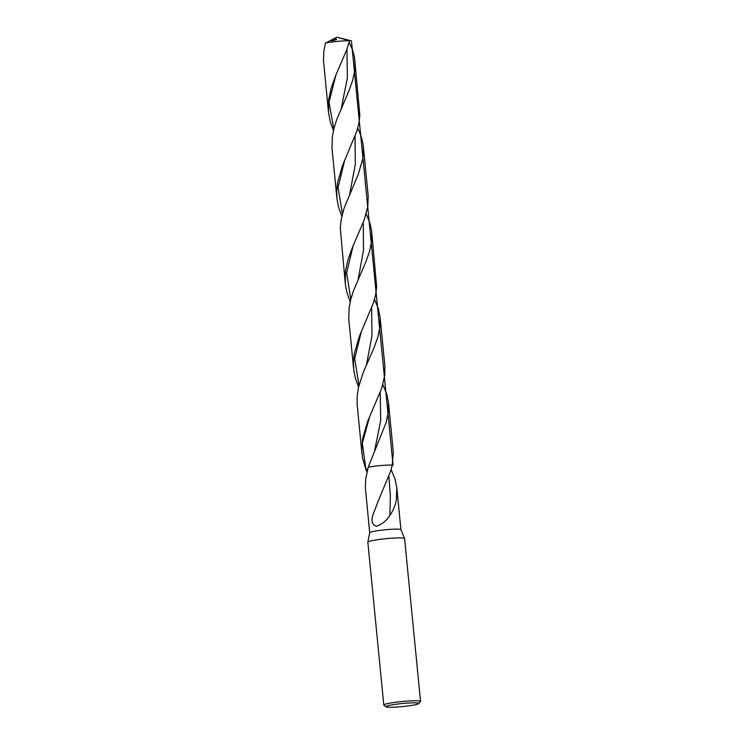 <?xml version="1.0" encoding="UTF-8"?>
<svg xmlns="http://www.w3.org/2000/svg" width="744" height="744" viewBox="0 0 744 744"><rect width="100%" height="100%" fill="white"/><g stroke="black" fill="none" stroke-linecap="round" stroke-linejoin="round"><path stroke-width="1.12" d="M385.904 706.8L383.895 705.163A18.461 1.702 -5.6 0 1 383.802 705.014L367.834 542.171A18.461 1.702 -5.6 0 1 367.834 542.125A18.461 1.702 -5.6 0 1 382.193 539.084A18.461 1.702 -5.6 0 1 402.681 538.005A18.461 1.702 -5.6 0 1 404.578 538.516A18.461 1.702 -5.6 0 1 404.587 538.563L420.555 701.415A18.461 1.702 -5.6 0 1 420.49 701.573L418.835 703.573A16.619 1.534 -5.6 0 1 402.513 706.567A16.619 1.534 -5.6 0 1 385.904 706.8A16.619 1.534 -5.6 0 1 397.77 704.01A16.619 1.534 -5.6 0 1 417.179 702.922A16.619 1.534 -5.6 0 1 418.835 703.573M377.664 502.358L390.693 471.045L392.255 465.121A15.698 1.451 -5.6 0 0 368.224 467.176L365.732 479.006L365.369 487.757L369.694 532.751A15.698 1.451 -5.6 0 1 369.694 532.713A15.698 1.451 -5.6 0 1 381.895 530.128A15.698 1.451 -5.6 0 1 399.314 529.216A15.698 1.451 -5.6 0 1 400.923 529.654A15.698 1.451 -5.6 0 1 400.932 529.691L396.822 487.729L396.422 499.689C395.492 505.055 393.325 510.31 389.903 515.434C386.508 520.661 382.044 524.26 376.501 526.231C372.512 525.171 371.2 521.702 372.558 515.834L377.906 501.875M383.802 705.014A18.461 1.702 -5.6 0 1 397.91 701.964A18.461 1.702 -5.6 0 1 418.649 700.848A18.461 1.702 -5.6 0 1 420.555 701.415M391.13 469.585L395.101 479.192L396.822 487.729M369.656 416.594L362.328 443.266L365.909 469.232L367.713 468.999L365.816 469.241L362.561 458.137L361.714 449.795L362.626 438.532L367.731 421.271L381.746 388.154L384.806 374.855L384.871 365.843L380.119 317.4L380.072 326.365L377.887 336.995L374.018 347.708L363.118 372.735L358.478 387.503L357.176 396.003L357.129 404.411L361.956 453.812M366.969 471.956L365.816 469.241L366.987 471.873M368.224 467.176A15.698 1.451 -5.6 0 1 392.255 465.121L393.306 452.185L388.48 402.653L388.424 411.655L386.21 422.304L368.224 467.176M349.131 42.482L352.582 49.978L354.507 57.39L359.863 115.553L358.813 123.634L356.683 131.539L342.528 165.484L337.562 182.578L336.66 191.069L337.032 199.448L338.706 207.688L341.831 216.281M366.141 213.891L369.991 223.284L371.6 230.705L376.669 286.914L375.608 294.968L373.451 302.864L359.306 336.493L354.302 353.567L353.409 362.04L353.8 370.41L355.511 378.631L358.589 386.982M336.874 37.2L349.606 40.762L346.49 50.322L335.786 75.265L331.108 88.285L328.681 99.668L328.467 112.242L323.463 60.078L323.835 51.624L325.407 43.096L336.874 37.2L351.428 40.855L393.037 465.177L392.218 465.288M357.706 128.163L360.896 135.52L362.877 142.932L363.546 150.437L362.933 158.147L358.376 174.003L344.072 208.264L341.161 219.657L340.278 228.138L345.421 284.98L347.095 293.21L350.21 301.757M374.52 299.376L378.408 308.853L380.119 317.4M328.467 112.242L330.317 121.951L333.452 130.535M363.342 146.335L368.224 196.286L367.778 206.441L364.16 220.038L352.331 247.65L348.025 259.582L345.523 270.956L345.272 283.678M371.74 231.961L371.712 240.796L369.517 251.584L365.667 262.307L353.474 290.802L350.796 299.348L349.113 307.877L348.769 319.111L353.632 368.903M382.853 384.602L386.778 394.162L388.48 402.653M354.935 60.524L354.842 69.992L352.721 80.213L348.889 90.945L336.679 119.654L334.019 128.201L332.345 136.729L331.982 147.982L336.883 198.127M325.407 43.096A15.698 1.451 -5.6 0 1 349.606 40.762M330.913 40.334C331.117 41.097 332.987 40.827 336.511 39.534C336.26 38.316 334.391 38.586 330.913 40.334L330.624 40.669M388.88 476.3L390.34 495.95L389.903 515.434M344.667 160.211L338.064 187.442L342.435 213.807M361.426 331.303L354.674 358.645L358.999 385.271M355.037 136.161L355.307 164.368L349.782 193.747M371.656 307.83L371.972 335.693L366.504 364.681M336.018 74.698L328.997 102.272L333.824 128.954M353.093 245.864L346.62 272.899L350.824 299.246M346.955 49.104L347.374 78.027L341.282 108.252M363.267 222.41L363.509 250.263L358.19 279.223M380.203 392.432L380.705 420.667L374.725 450.12M404.578 538.526L400.923 529.654M367.834 542.125L369.694 532.713"/></g></svg>
